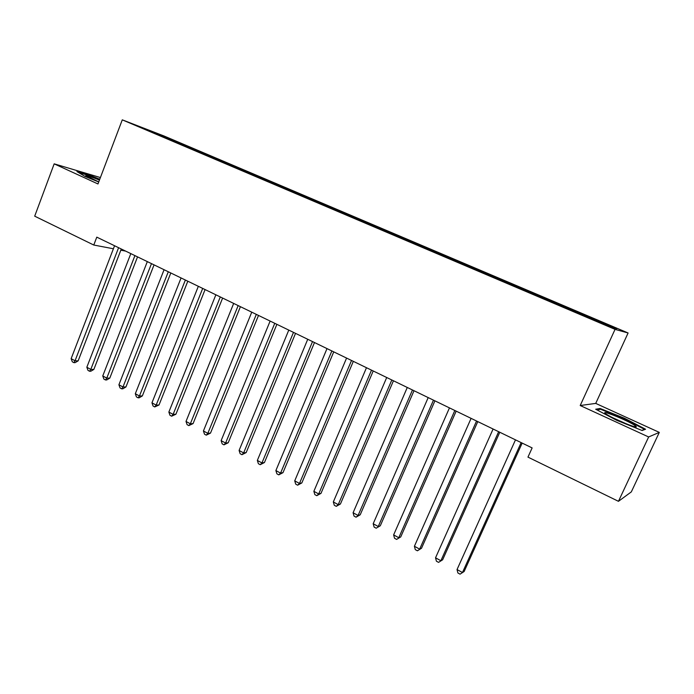 <?xml version="1.0" encoding="UTF-8"?>
<svg xmlns="http://www.w3.org/2000/svg" width="694" height="694" viewBox="0 0 694 694"><rect width="100%" height="100%" fill="white"/><g stroke="black" fill="none" stroke-linecap="round" stroke-linejoin="round"><path stroke-width="1.04" d="M100.404 177.551L54.175 163.845L34.7 216.172L93.777 245.034L113.4 248.764M628.096 332.981L163.914 135.946L122.283 119.845L615.049 329.372L628.096 332.981L595.73 403.405L580.21 405.522L648.647 436.968L659.3 432.388L595.73 403.405M659.3 432.388L631.314 491.899L618.458 501.32L648.647 436.968M157.512 134.332L157.581 133.699L140.37 127.045L154.441 133.187L583.472 315.544L611.136 327.108L616.801 328.713L179.087 142.678L178.757 143.519M157.581 133.699L179.087 142.678M618.458 501.32L527.961 457.12L532.133 447.916L96.787 237.14L93.777 245.034M185.125 145.393L184.569 145.861M191.7 148.186L191.18 148.637M201.642 152.411L201.078 152.906M208.321 155.248L207.801 155.699M218.41 159.533L217.821 160.054M225.186 162.405L224.665 162.873M235.422 166.76L234.815 167.306M242.301 169.674L241.781 170.143M252.694 174.09L252.061 174.671M259.669 177.057L259.157 177.534M270.218 181.533L269.584 182.132M277.305 184.543L276.793 185.029M288.01 189.089L287.385 189.696M295.202 192.143L294.707 192.637M306.08 196.758L305.455 197.374M313.384 199.863L312.881 200.358M324.419 204.548L323.803 205.172M331.836 207.697L331.342 208.209M343.044 212.459L342.437 213.093M350.583 215.661L350.097 216.172M361.964 220.492L361.366 221.143M369.616 223.746L369.139 224.266M381.188 228.656L380.59 229.315M388.961 231.961L388.458 232.507M400.707 236.949L400.117 237.608M408.601 240.306L408.081 240.896M420.547 245.372L419.965 246.049M428.571 248.782L428.016 249.424M440.699 253.935L440.126 254.62M448.853 257.396L448.281 258.081M461.189 262.636L460.616 263.33M469.474 266.149L468.91 266.852M482.009 271.475L481.445 272.178M490.432 275.05L489.877 275.761M503.167 280.463L502.725 281.044M511.738 284.098L511.192 284.818M524.69 289.598L524.248 290.187M533.4 293.302L532.862 294.03M546.568 298.888L546.135 299.487M555.426 302.653L554.896 303.399M568.82 308.344L568.395 308.951M577.824 312.17L577.304 312.925M591.453 317.956L591.036 318.572M120.825 250.187L125.605 251.098M580.21 405.522L615.049 329.372M54.175 163.845L97.975 183.962L122.283 119.845M175.322 141.229L174.793 141.68M595.686 409.226L616.654 420.286L642.124 430.497L645.559 429.239L624.574 418.291L600.145 408.48L595.686 409.226M99.763 179.252L90.289 175.417L76.93 171.548L85.084 176.45L98.73 181.975M579.343 312.638L578.909 313.601M557.091 303.191L556.657 304.146M535.204 293.892L534.779 294.846M513.681 284.757L513.265 285.702M492.506 275.77L492.098 276.698M471.677 266.921L471.313 267.771M451.187 258.22L450.848 259.001M431.017 249.658L430.688 250.43M411.169 241.226L410.848 241.998M391.633 232.932L391.321 233.696M372.409 224.769L372.088 225.524M353.472 216.728L353.159 217.482M334.829 208.816L334.525 209.553M316.473 201.017L316.169 201.754M298.385 193.34L298.09 194.077M280.576 185.775L280.281 186.504M263.035 178.323L262.688 179.191M245.745 170.984L245.407 171.852M228.716 163.758L228.378 164.608M211.93 156.627L211.592 157.477M195.387 149.6L195.057 150.451M599.72 409.408L600.145 408.48M624.331 418.812L624.574 418.291M90.125 175.86L90.289 175.417M521.151 442.599L462.464 572.524L457.034 569.557L515.486 439.857M522.166 443.093L464.13 571.518L460.061 574.155L457.893 572.966L457.034 569.557M464.13 571.518L460.061 574.155M498.656 431.711L440.872 560.726L435.537 557.811L493.096 429.013M499.784 432.258L442.642 559.789L438.547 562.374L436.422 561.203L435.537 557.811M442.642 559.789L438.547 562.374M476.561 421.006L419.653 549.128L414.405 546.265L471.096 418.361M477.793 421.605L421.51 548.26L417.406 550.793L415.307 549.648L414.405 546.265M421.51 548.26L417.406 550.793M605.923 413.876L606.365 414.179C612.828 418.716 639.374 429.638 636.034 426.385L635.01 425.552C628.139 420.581 598.315 408.601 605.923 413.876M596.935 409.885L600.562 409.26L624.244 418.768L644.579 429.386L641.837 430.384M626.673 423.973L613.192 417.953M99.45 180.058C92.085 177.152 87.531 175.66 85.787 175.582L98.756 181.889M78.535 172.52L90.402 175.938L99.606 179.668M454.83 410.492L398.79 537.729L393.628 534.909L449.46 407.89M456.166 411.134L400.733 536.922L396.604 539.403L394.548 538.275L393.628 534.909M400.733 536.922L396.604 539.403M433.472 400.152L378.265 526.512L373.19 523.736L428.189 397.593M434.912 400.846L380.303 525.766L376.157 528.203L374.127 527.093L373.19 523.736M380.303 525.766L376.157 528.203M412.47 389.985L358.087 515.477L353.09 512.753L407.274 387.469M414.006 390.722L360.203 514.801L358.087 515.477L356.039 517.186L354.044 516.093L353.09 512.753M360.203 514.801L356.039 517.186M391.815 379.982L338.23 504.633L333.32 501.944L386.705 377.51M393.446 380.772L340.424 504.009L338.23 504.633L336.252 506.342L334.291 505.275L333.32 501.944M340.424 504.009L336.252 506.342M371.507 370.145L318.693 493.954L313.862 491.309L366.475 367.716M373.216 370.978L320.975 493.391L318.693 493.954L316.785 495.681L314.85 494.622L313.862 491.309M320.975 493.391L316.785 495.681M351.52 360.472L299.478 483.449L294.724 480.847L346.575 358.078M353.324 361.348L301.829 482.937L299.478 483.449L297.622 485.193L295.731 484.152L294.724 480.847M301.829 482.937L297.622 485.193M331.862 350.956L280.567 473.117L275.882 470.558L327.004 348.596M333.745 351.867L282.987 472.657L280.567 473.117L278.771 474.861L276.906 473.846L275.882 470.558M282.987 472.657L278.771 474.861M312.526 341.587L261.95 462.941L257.344 460.426L307.737 339.271M314.486 342.541L264.44 462.534L261.95 462.941L260.215 464.702L258.376 463.696L257.344 460.426M264.44 462.534L260.215 464.702M293.493 332.374L243.629 452.93L239.092 450.449L288.782 330.092M295.531 333.363L246.179 452.575L243.629 452.93L241.954 454.7L240.141 453.703L239.092 450.449M246.179 452.575L241.954 454.7M274.755 323.309L225.585 443.067L221.126 440.629L270.122 321.062M276.871 324.332L228.213 442.763L225.585 443.067L223.971 444.845L222.184 443.874L221.126 440.629M228.213 442.763L223.971 444.845M256.32 314.373L207.827 433.36L203.429 430.957L251.749 312.17M258.506 315.44L210.508 433.099L207.827 433.36L206.265 435.155L204.504 434.192L203.429 430.957M210.508 433.099L206.265 435.155M238.163 305.586L190.338 423.808L186.009 421.44L233.67 303.417M240.419 306.679L193.079 423.592L190.338 423.808L188.829 425.604L187.094 424.659L186.009 421.44M193.079 423.592L188.829 425.604M220.293 296.937L173.118 414.396L168.859 412.062L215.869 294.794M222.618 298.064L175.92 414.223L173.118 414.396L171.652 416.2L169.952 415.264L168.859 412.062M175.92 414.223L171.652 416.2M202.691 288.418L156.159 405.123L151.96 402.824L198.337 286.31M205.086 289.572L159.013 404.992L156.159 405.123L154.745 406.936L153.062 406.016L151.96 402.824M159.013 404.992L154.745 406.936M185.367 280.029L139.451 395.988L135.313 393.732L181.073 277.947M187.814 281.209L142.357 395.91L139.451 395.988L138.08 397.809L136.432 396.907L135.313 393.732M142.357 395.91L139.251 397.775L138.08 397.809M168.295 271.762L122.985 386.992L118.908 384.771L164.07 269.714M170.811 272.976L125.952 386.948L122.985 386.992L121.667 388.822L120.045 387.929L118.908 384.771M125.952 386.948L122.855 388.805L121.667 388.822M151.483 263.625L106.772 378.135L102.755 375.94L147.319 261.603M154.051 264.865L109.782 378.126L106.772 378.135L105.497 379.965L103.892 379.089L102.755 375.94M109.782 378.126L106.703 379.956L105.497 379.965M134.922 255.6L90.793 369.399L86.837 367.239L130.819 253.614M137.542 256.875L93.855 369.434L90.793 369.399L89.561 371.238L87.982 370.37L86.837 367.239M93.855 369.434L90.793 371.247L89.561 371.238M118.596 247.697L75.047 360.793L71.144 358.659L114.562 245.745M121.285 248.999L78.153 360.863L75.047 360.793L73.859 362.641L72.297 361.782L71.144 358.659M78.153 360.863L75.108 362.658L73.859 362.641M634.099 426.576L636.034 426.385"/></g></svg>
